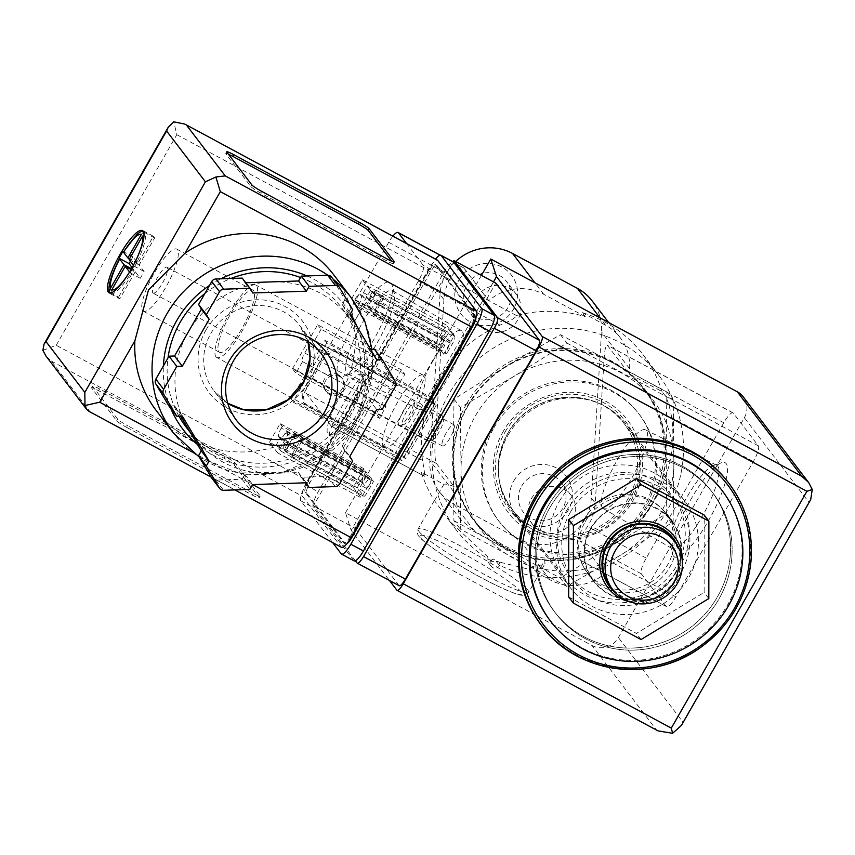 <?xml version="1.0" encoding="UTF-8"?>
<svg xmlns="http://www.w3.org/2000/svg" width="855" height="855" viewBox="0 0 855 855"><rect width="100%" height="100%" fill="white"/><g stroke="black" fill="none" stroke-linecap="round" stroke-linejoin="round"><path stroke-width="0.64" stroke-dasharray="4.28 3.21" d="M440.218 255.164L463.805 267.968C461.23 266.471 457.169 269.218 451.6 276.186A49.002 47.292 142.6 0 0 443.937 299.571L435.067 444.333C434.618 454.262 435.067 460.642 436.424 463.474L454.005 486.495L453.342 491.251L460.663 519.541L474.995 531.628L453.941 504.055L518.857 539.013A49.002 47.292 142.6 0 0 591.361 497.995L601.525 331.943A49.002 47.292 142.6 0 0 592.184 300.949M455.662 261.502A49.002 47.292 142.6 0 0 440.036 294.462L429.873 460.514A49.002 47.292 142.6 0 0 439.214 491.507A49.002 47.292 142.6 0 0 453.941 504.055M666.28 606.494L641.336 573.823A14.695 3.527 118.3 0 1 646.262 558.08L723.758 422.765A14.695 3.527 118.3 0 1 733.066 412.88A14.695 3.527 118.3 0 1 733.366 413.136L758.31 445.808A14.695 3.527 118.3 0 1 753.383 461.55L675.878 596.865A14.695 3.527 118.3 0 1 666.569 606.751A14.695 3.527 118.3 0 1 666.28 606.494L604.998 573.491A49.002 47.292 142.6 0 1 550.032 579.85L537.464 573.085L544.688 560.463A127.406 122.949 142.6 0 0 573.096 556.306L604.998 573.491L580.064 540.82C579.786 538.586 582.298 533.798 587.588 526.477A49.002 47.292 142.6 0 0 595.251 503.093L591.361 497.995M434.479 500.656L443.852 484.293L421.323 472.163A127.406 122.949 -37.4 0 0 434.479 500.656L449.602 521.208L487.778 556.776L490.61 560.485A127.406 122.949 -37.4 0 1 456.452 530.186A127.406 122.949 -37.4 0 1 483.107 355.156A127.406 122.949 -37.4 0 1 658.981 375.569A127.406 122.949 -37.4 0 1 653.038 530.891A127.406 122.949 -37.4 0 1 498.989 564.995L496.146 561.286L488.045 562.109L487.778 556.776M544.688 560.463L544.977 563.734L528.166 569.056L496.146 561.286M753.383 461.55L671.688 417.561A127.406 122.949 -37.4 0 1 594.193 552.875C584.286 556.755 577.253 557.898 573.096 556.306L666.569 606.751M671.688 417.561C669.871 407.375 667.68 400.065 665.115 395.619L662.005 391.537L629.259 373.902L607.178 345.078C605.789 345.11 604.774 349.524 604.122 358.33L595.251 503.093M406.606 243.536L423.278 265.371A14.695 3.527 118.3 0 1 418.352 281.124L340.856 416.438A14.695 3.527 118.3 0 1 331.548 426.314L424.443 476.246C424.988 475.872 424.358 470.603 422.541 460.428A127.406 122.949 -37.4 0 1 500.036 325.114C509.933 321.213 515.405 318.028 516.463 315.559A127.406 122.949 142.6 0 1 585.28 316.66L582.17 312.577A127.406 122.949 -37.4 0 1 642.917 354.536A127.406 122.949 -37.4 0 1 662.005 391.537M331.548 426.314A14.695 3.527 118.3 0 1 331.248 426.057L424.443 476.246L421.323 472.163M568.682 596.95L636.377 633.416L704.135 592.44L704.189 515.009M583.954 519.541A49.002 47.292 -37.4 0 1 664.784 512.359A49.002 47.292 -37.4 0 1 654.535 579.679A49.002 47.292 -37.4 0 1 586.893 571.835A49.002 47.292 -37.4 0 1 583.954 519.541M674.734 573.844A49.002 47.292 142.6 0 0 671.795 521.55A49.002 47.292 142.6 0 0 590.976 528.732A49.002 47.292 142.6 0 0 593.904 581.015A49.002 47.292 142.6 0 0 674.734 573.844M566.662 586.38L460.279 529.095L461.027 469.181L460.364 407.408L514.315 376.157L566.833 343.026L673.216 400.322L673.89 462.095L673.131 521.999L620.612 555.119L566.662 586.38L560.292 578.044L612.811 544.913L666.761 513.652L673.131 521.999M620.612 555.119A107.805 104.032 -37.4 0 1 514.176 558.668A107.805 104.032 -37.4 0 1 461.027 469.181A107.805 104.032 -37.4 0 1 514.315 376.157A107.805 104.032 -37.4 0 1 620.741 372.609A107.805 104.032 -37.4 0 1 673.89 462.095A107.805 104.032 -37.4 0 1 620.612 555.119M570.37 512.22A64.905 62.629 -37.4 0 1 677.417 502.708A64.905 62.629 -37.4 0 1 663.843 591.874A64.905 62.629 -37.4 0 1 574.25 581.486A64.905 62.629 -37.4 0 1 570.37 512.22M565.689 506.096A64.905 62.629 -37.4 0 1 672.746 496.584A64.905 62.629 -37.4 0 1 659.162 585.75A64.905 62.629 -37.4 0 1 569.58 575.362A64.905 62.629 -37.4 0 1 565.689 506.096M559.298 501.458A70.559 68.09 -37.4 0 1 675.685 491.112A70.559 68.09 -37.4 0 1 660.926 588.048A70.559 68.09 -37.4 0 1 563.52 576.751A70.559 68.09 -37.4 0 1 559.298 501.458M507.549 433.667A70.559 68.09 -37.4 0 1 623.936 423.332A70.559 68.09 -37.4 0 1 609.166 520.268A70.559 68.09 -37.4 0 1 511.771 508.971A70.559 68.09 -37.4 0 1 507.549 433.667M505.059 432.032A73.006 70.463 -37.4 0 1 629.911 427.874A73.006 70.463 -37.4 0 1 567.41 537.004A73.006 70.463 -37.4 0 1 505.059 432.032M666.761 513.652L666.098 451.889L666.847 391.975L560.463 334.679L506.513 365.94L453.994 399.071L453.236 458.975L453.909 520.748L460.279 529.095M453.909 520.748L560.292 578.044M453.994 399.071L460.364 407.408M560.463 334.679L566.833 343.026M666.847 391.975L673.216 400.322M602.358 507.774A44.674 10.73 -61.7 0 0 603.181 508.511A44.674 10.73 -61.7 0 0 633.886 474.311A44.674 10.73 -61.7 0 0 645.546 429.851A44.674 10.73 -61.7 0 0 616.07 462.16A44.674 10.73 -61.7 0 0 602.358 507.774M433.068 360.671A44.674 10.73 118.3 0 1 461.433 330.693A44.674 10.73 118.3 0 1 449.623 375.067A44.674 10.73 118.3 0 1 419.068 409.353A44.674 10.73 118.3 0 1 433.068 360.671M671.164 547.713A47.228 11.35 -61.7 0 0 672.03 548.493A47.228 11.35 -61.7 0 0 704.499 512.327A47.228 11.35 -61.7 0 0 716.821 465.323A47.228 11.35 -61.7 0 0 713.733 465.323A47.228 11.35 -61.7 0 0 684.513 501.575A47.228 11.35 -61.7 0 0 670.331 545.907A47.228 11.35 -61.7 0 0 671.164 547.713M362.606 322.41A47.228 11.35 118.3 0 1 392.584 290.711A47.228 11.35 118.3 0 1 394.283 293.286A47.228 11.35 118.3 0 1 380.101 337.629A47.228 11.35 118.3 0 1 350.892 373.87A47.228 11.35 118.3 0 1 347.793 373.87A47.228 11.35 118.3 0 1 362.606 322.41M673.398 555.942A53.459 12.846 -61.7 0 0 712.899 512.551A53.459 12.846 -61.7 0 0 721.577 462.705A53.459 12.846 -61.7 0 0 688.521 503.723A53.459 12.846 -61.7 0 0 672.468 553.912A53.459 12.846 -61.7 0 0 673.398 555.942M356.289 318.252A53.459 12.846 118.3 0 1 392.156 285.292A53.459 12.846 118.3 0 1 376.104 335.47A53.459 12.846 118.3 0 1 343.037 376.489A53.459 12.846 118.3 0 1 356.289 318.252M331.248 426.057L306.314 393.396A14.695 3.527 118.3 0 1 311.241 377.643L388.736 242.328A14.695 3.527 118.3 0 1 392.883 236.151M582.17 312.577L605.511 325.146A49.002 47.292 142.6 0 1 620.238 337.693A49.002 47.292 142.6 0 1 629.579 368.697L629.259 373.902M585.28 316.66L543.716 294.27A49.002 47.292 142.6 0 0 488.75 300.629L463.805 267.968L440.079 255.185M459.007 279.938A31.849 30.737 -37.4 0 1 513.47 278.121A31.849 30.737 -37.4 0 1 486.206 325.734A31.849 30.737 -37.4 0 1 459.007 279.938M513.759 480.938A31.849 30.737 -37.4 0 1 568.222 479.131A31.849 30.737 -37.4 0 1 540.959 526.733A31.849 30.737 -37.4 0 1 513.759 480.938M537.464 573.085A63.698 6.68 29.8 0 0 474.995 531.628M454.005 486.495A63.698 6.68 29.8 0 0 443.852 484.293M516.463 315.559L423.278 265.371M490.61 560.485L493.388 559.063L500.015 562.633L498.989 564.995M493.388 559.063A4.895 4.724 142.6 0 0 491.326 566.405A4.895 4.724 142.6 0 0 500.015 562.633M466.467 404.094A107.313 103.562 -37.4 0 1 643.473 388.373A107.313 103.562 -37.4 0 1 621.029 535.796A107.313 103.562 -37.4 0 1 472.89 518.611A107.313 103.562 -37.4 0 1 466.467 404.094M467.952 406.04A107.313 103.562 -37.4 0 1 644.959 390.308A107.313 103.562 -37.4 0 1 622.515 537.742A107.313 103.562 -37.4 0 1 474.375 520.556A107.313 103.562 -37.4 0 1 467.952 406.04M506.384 548.461A107.805 104.032 -37.4 0 1 453.236 458.975A107.805 104.032 -37.4 0 1 506.513 365.94A107.805 104.032 -37.4 0 1 612.95 362.402A107.805 104.032 -37.4 0 1 666.098 451.889A107.805 104.032 -37.4 0 1 612.811 544.913A107.805 104.032 -37.4 0 1 506.384 548.461M721.342 489.541A107.805 104.032 -37.4 0 1 698.792 637.648A107.805 104.032 -37.4 0 1 549.979 620.377M727.883 481.964A117.605 113.491 -37.4 0 1 703.28 643.526A117.605 113.491 -37.4 0 1 540.937 624.695M549.818 507.763A98.977 95.525 -37.4 0 1 713.081 493.26A98.977 95.525 -37.4 0 1 692.379 629.248A98.977 95.525 -37.4 0 1 555.739 613.388A98.977 95.525 -37.4 0 1 549.818 507.763A98.977 95.525 -37.4 0 1 713.081 493.26A98.977 95.525 -37.4 0 1 692.379 629.248A98.977 95.525 -37.4 0 1 555.739 613.388A98.977 95.525 -37.4 0 1 549.818 507.763M548.258 505.722A98.977 95.525 -37.4 0 1 711.52 491.219A98.977 95.525 -37.4 0 1 690.819 627.207A98.977 95.525 -37.4 0 1 554.179 611.346A98.977 95.525 -37.4 0 1 548.258 505.722A98.977 95.525 -37.4 0 1 711.52 491.219A98.977 95.525 -37.4 0 1 690.819 627.207A98.977 95.525 -37.4 0 1 554.179 611.346A98.977 95.525 -37.4 0 1 548.258 505.722M641.058 639.54L636.377 633.416M708.816 598.564L704.135 592.44M631.247 602.262A41.948 40.474 142.6 0 0 676.957 581.411A41.948 40.474 142.6 0 0 682.45 563.167M672.586 538.725A39.202 37.834 -37.4 0 1 664.378 592.579A39.202 37.834 -37.4 0 1 610.267 586.306M677.962 546.484A39.982 38.582 -37.4 0 1 664.837 593.188A39.982 38.582 -37.4 0 1 616.327 593.541M531.297 498.807A24.09 23.256 -37.4 0 1 571.044 495.269A24.09 23.256 -37.4 0 1 565.999 528.379A24.09 23.256 -37.4 0 1 532.74 524.51A24.09 23.256 -37.4 0 1 531.297 498.807M521.625 486.132A24.09 23.256 -37.4 0 1 561.361 482.594A24.09 23.256 -37.4 0 1 556.316 515.704A24.09 23.256 -37.4 0 1 523.057 511.835A24.09 23.256 -37.4 0 1 521.625 486.132M476.545 297.797A24.09 23.256 -37.4 0 1 516.292 294.27A24.09 23.256 -37.4 0 1 511.247 327.369A24.09 23.256 -37.4 0 1 477.988 323.511A24.09 23.256 -37.4 0 1 476.545 297.797M466.873 285.121A24.09 23.256 -37.4 0 1 506.609 281.594A24.09 23.256 -37.4 0 1 501.575 314.693A24.09 23.256 -37.4 0 1 468.316 310.835A24.09 23.256 -37.4 0 1 466.873 285.121M284.961 444.472L281.081 451.237L276.283 444.942L280.151 438.177L284.961 444.472L367.041 488.686L372.417 480.189L373.464 481.557L366.923 492.972A4.895 1.176 118.3 0 1 363.824 496.263A4.895 1.176 118.3 0 1 363.728 496.178L357.796 488.419A4.895 1.176 118.3 0 1 359.442 483.171L365.983 471.757L367.041 473.146L362.231 482.38L367.041 488.686M372.139 292.25L368.27 299.015L363.461 292.709L367.34 285.944L372.139 292.25L381.8 297.444L373.133 313.475L374.18 314.843L446.599 353.852L445.562 352.484L450.35 343.218L445.541 336.923L440.175 345.431L439.117 344.052L445.658 332.627A4.895 1.176 118.3 0 1 448.757 329.335A4.895 1.176 118.3 0 1 448.854 329.421L454.785 337.18A4.895 1.176 118.3 0 1 453.139 342.428L446.599 353.852M399.029 425.491A14.695 3.527 -61.7 0 0 400.311 425.758A14.695 3.527 -61.7 0 0 409.395 414.472A14.695 3.527 -61.7 0 0 413.809 400.674A14.695 3.527 -61.7 0 0 404.479 408.85A14.695 3.527 -61.7 0 0 399.029 425.491M355.402 560.762L313.454 505.829L453.171 261.865M436.2 405.356L335.278 350.999L326.076 354.611L303.065 394.796L304.765 404.276L405.687 458.633L436.2 405.356L434.949 403.72L334.027 349.364L324.836 352.987L301.826 393.161L303.514 402.641L404.436 456.998L434.949 403.72M405.687 458.633L404.436 456.998M657.987 730.875L656.522 730.02L591.981 645.493L345.484 512.744L351.202 530.367L389.474 580.492M810.679 499.715L808.883 502.238L744.352 417.71L618.422 637.606A19.601 18.917 142.6 0 1 591.981 645.493M681.446 725.382L682.953 722.122L618.422 637.606M492.94 426.164A88.204 85.115 -37.4 0 1 638.418 413.232A88.204 85.115 -37.4 0 1 619.971 534.418A88.204 85.115 -37.4 0 1 498.209 520.289A88.204 85.115 -37.4 0 1 492.94 426.164M481.429 275.385L345.484 512.744M744.352 417.71A19.601 18.917 142.6 0 0 743.177 396.795M493.506 281.883L351.202 530.367M399.178 585.718A9.8 2.351 118.3 0 1 398.986 585.547L355.338 528.379L495.804 283.123M313.454 505.829L355.338 528.379M304.765 404.276L303.514 402.641M303.065 394.796L301.826 393.161M335.278 350.999L334.027 349.364M326.076 354.611L324.836 352.987M339.724 376.521A10.388 10.025 142.6 0 0 326.332 391.793A10.388 10.025 142.6 0 0 340.675 393.45A10.388 10.025 142.6 0 0 339.724 376.521M338.473 374.885A10.388 10.025 142.6 0 0 325.092 390.158A10.388 10.025 142.6 0 0 339.424 391.825A10.388 10.025 142.6 0 0 338.473 374.885M293.105 455.875L285.506 451.654L293.105 455.875M287.024 444.162A4.895 1.176 118.3 0 0 285.378 449.42L285.933 450.147L294.622 434.137L293.554 432.748L287.024 444.162L359.442 483.171M281.081 451.237L363.728 496.178M276.283 444.942L285.933 450.147M293.554 432.748L365.983 471.757M294.622 434.137L367.041 473.146M280.151 438.177L362.231 482.38M289.439 445.049L297.038 449.27L289.439 445.049M291.299 457.169A4.895 1.176 118.3 0 0 291.395 457.254A4.895 1.176 118.3 0 0 294.505 453.962L301.035 442.548L299.998 441.18L290.743 456.442M299.998 441.18L372.417 480.189M301.035 442.548L373.464 481.557M373.133 313.475L445.562 352.484M368.27 299.015L450.35 343.218M380.283 303.643L372.695 299.421L380.283 303.643M363.461 292.709L445.541 336.923M376.435 290.422A4.895 1.176 118.3 0 0 376.339 290.337A4.895 1.176 118.3 0 0 373.229 293.628L366.699 305.043L367.757 306.432L376.991 291.149L376.435 290.422L448.854 329.421M367.757 306.432L440.175 345.431M366.699 305.043L439.117 344.052M376.627 292.816L384.216 297.038L376.627 292.816M374.18 314.843L380.721 303.429A4.895 1.176 118.3 0 0 382.356 298.181L381.8 297.444M367.34 285.944L376.991 291.149M442.217 445.754A12.045 2.896 -61.7 0 0 442.452 445.968A12.045 2.896 -61.7 0 0 450.713 436.723A12.045 2.896 -61.7 0 0 453.887 424.743A12.045 2.896 -61.7 0 0 445.936 433.41A12.045 2.896 -61.7 0 0 442.217 445.754M402.598 424.422A12.045 2.896 -61.7 0 0 402.844 424.625A12.045 2.896 -61.7 0 0 403.656 424.636A12.045 2.896 -61.7 0 0 411.105 415.391A12.045 2.896 -61.7 0 0 414.728 404.084A12.045 2.896 -61.7 0 0 414.269 403.41A12.045 2.896 -61.7 0 0 406.317 412.078A12.045 2.896 -61.7 0 0 402.598 424.422M590.548 528.508A49.494 47.762 -37.4 0 1 672.19 521.251A49.494 47.762 -37.4 0 1 661.834 589.245A49.494 47.762 -37.4 0 1 593.52 581.314A49.494 47.762 -37.4 0 1 590.548 528.508M585.258 521.561A49.494 47.762 -37.4 0 1 666.889 514.315A49.494 47.762 -37.4 0 1 656.533 582.308A49.494 47.762 -37.4 0 1 588.219 574.378A49.494 47.762 -37.4 0 1 585.258 521.561M566.202 511.301A71.788 69.276 -37.4 0 1 684.609 500.784A71.788 69.276 -37.4 0 1 669.593 599.408A71.788 69.276 -37.4 0 1 570.499 587.909A71.788 69.276 -37.4 0 1 566.202 511.301M508.052 435.152A71.788 69.276 -37.4 0 1 626.469 424.625A71.788 69.276 -37.4 0 1 611.443 523.249A71.788 69.276 -37.4 0 1 512.348 511.75A71.788 69.276 -37.4 0 1 508.052 435.152M494.03 427.596A88.204 85.115 -37.4 0 1 639.508 414.664A88.204 85.115 -37.4 0 1 621.061 535.839A88.204 85.115 -37.4 0 1 499.309 521.71A88.204 85.115 -37.4 0 1 494.03 427.596M143.116 231.203A35.279 8.475 118.3 0 1 143.95 231.438L143.245 231.064A35.279 8.475 118.3 0 1 143.277 231.074A35.279 8.475 118.3 0 1 143.982 231.694A35.279 8.475 118.3 0 1 144.495 232.699L145.2 233.073A35.279 8.475 118.3 0 1 134.759 266.439L134.053 266.065A35.279 8.475 118.3 0 1 132.151 269.485A35.279 8.475 118.3 0 1 130.184 272.831L130.879 273.205A35.279 8.475 118.3 0 1 110.541 293.586L109.835 293.212A35.279 8.475 118.3 0 1 109.814 293.201A35.279 8.475 118.3 0 1 109.419 292.923M123.494 251.765L123.601 251.83A35.279 8.475 118.3 0 1 136.789 234.655M109.237 285.827A35.279 8.475 118.3 0 1 119.732 258.595M133.423 265.232L134.759 266.439M111.791 289.813L110.541 293.586M130.879 273.205L129.554 272.008M141.299 234.473L143.95 231.438M145.2 233.073L142.55 236.108M142.614 310.632A35.279 8.475 -61.7 0 0 143.319 311.241A35.279 8.475 -61.7 0 0 167.505 284.202A35.279 8.475 -61.7 0 0 176.771 249.126A35.279 8.475 -61.7 0 0 153.505 274.487A35.279 8.475 -61.7 0 0 142.614 310.632M218.827 351.683A35.279 8.475 -61.7 0 0 219.532 352.292A35.279 8.475 -61.7 0 0 243.728 325.253A35.279 8.475 -61.7 0 0 252.995 290.166A35.279 8.475 -61.7 0 0 229.717 315.538A35.279 8.475 -61.7 0 0 218.827 351.683M156.23 410.518A111.716 107.816 142.6 0 0 310.451 428.408A111.716 107.816 142.6 0 0 333.824 274.925M329.624 435.248C326.236 430.696 360.896 371.978 362.905 375.484C367.607 380.988 365.523 394.251 356.653 415.263C345.751 430.781 336.998 437.642 330.383 435.868L329.624 435.248M341.679 547.435A14.695 3.527 118.3 0 1 341.38 547.179L302.563 496.338A14.695 3.527 118.3 0 1 307.49 480.596L428.099 270.009A14.695 3.527 118.3 0 1 437.407 260.123M126.615 427.361L252.246 495.024A9.8 1.026 29.8 0 0 259.193 497.856A9.8 1.026 29.8 0 0 259.065 497.492L234.12 464.831A9.8 1.026 29.8 0 0 224.192 458.28L98.549 390.617A9.8 1.026 29.8 0 0 91.603 387.785A9.8 1.026 29.8 0 0 91.731 388.149L116.675 420.81A9.8 1.026 29.8 0 0 126.615 427.361L127.577 425.672L253.219 493.335A9.8 1.026 29.8 0 0 260.155 496.167A9.8 1.026 29.8 0 0 260.027 495.804L235.093 463.132A9.8 1.026 29.8 0 0 225.154 456.581L99.522 388.918A9.8 1.026 29.8 0 0 92.575 386.097A9.8 1.026 29.8 0 0 92.703 386.449L117.648 419.121A9.8 1.026 29.8 0 0 127.577 425.672M211.912 478.276A4.895 4.724 142.6 0 0 215.802 480.093L242.05 479.217L244.829 474.365L271.644 473.467A98.004 94.574 -37.4 0 1 193.818 437.14A98.004 94.574 -37.4 0 1 187.886 428.366A98.004 94.574 -37.4 0 1 187.961 332.563A98.004 94.574 -37.4 0 1 271.783 281.872A98.004 94.574 -37.4 0 1 349.61 318.199A98.004 94.574 -37.4 0 1 355.541 326.984L342.15 304.444L344.928 299.581L331.815 277.512A4.895 4.724 142.6 0 0 331.526 277.073M168.948 405.997L174.495 405.815L180.597 416.086M245.738 282.749L244.968 282.77L242.2 278.099M370.632 349.471L368.933 349.524L355.541 326.984A98.004 94.574 -37.4 0 1 355.466 422.776L368.89 399.338L374.447 399.157L387.593 376.211A4.895 4.724 142.6 0 0 387.593 371.423L374.479 349.342M342.053 446.214L355.466 422.776A98.004 94.574 -37.4 0 1 271.644 473.467L298.459 472.58L301.238 477.25L327.486 476.374A4.895 4.724 142.6 0 0 331.676 473.841L344.822 450.884L342.053 446.214L349.845 456.431M354.109 560.88A14.695 3.527 118.3 0 1 353.81 560.624L313.283 507.539A14.695 3.527 118.3 0 1 318.21 491.785L444.14 271.901A14.695 3.527 118.3 0 1 453.449 262.015M332.627 542.562L300.725 500.774A14.695 3.527 118.3 0 1 305.652 485.02L431.583 265.136A14.695 3.527 118.3 0 1 435.569 259.14M346.767 543.823A9.8 2.351 118.3 0 1 345.677 544.026A9.8 2.351 118.3 0 1 345.473 543.855L306.667 493.014A9.8 2.351 118.3 0 1 309.948 482.519L430.557 271.933A9.8 2.351 118.3 0 1 436.755 265.339A9.8 2.351 118.3 0 1 436.958 265.51L475.765 316.35A9.8 2.351 118.3 0 1 476.011 317.194M401.786 460.642L399.916 458.195L433.827 398.996L435.697 401.444L401.786 460.642L292.912 402.01L291.031 399.552L399.916 458.195M379.652 418.33L376.221 413.841L401.412 369.862L404.832 374.351L397.981 385.359A7.845 1.881 118.3 0 0 397.832 385.22A7.845 1.881 118.3 0 0 392.862 390.489L388.501 398.099A7.845 1.881 118.3 0 0 385.872 406.499L379.652 418.33L295.894 373.218L292.463 368.729L376.221 413.841M371.989 479.334L361.334 497.941L353.233 487.329L363.888 468.722L365.983 471.479L365.021 473.168A7.845 1.881 118.3 0 0 362.392 481.568L363.792 483.406A7.845 1.881 118.3 0 0 363.952 483.545A7.845 1.881 118.3 0 0 368.911 478.276L369.884 476.588L371.989 479.334L288.231 434.233L277.576 452.84L361.334 497.941M443.67 354.173L441.565 351.416L442.537 349.727A7.845 1.881 118.3 0 0 445.166 341.327L443.766 339.488A7.845 1.881 118.3 0 0 443.606 339.35A7.845 1.881 118.3 0 0 438.636 344.618L437.675 346.307L435.569 343.55L446.225 324.953L454.326 335.566L443.67 354.173L359.912 309.061L357.818 306.304L441.565 351.416M383.435 446.973A41.158 9.886 -61.7 0 0 384.258 447.689A41.158 9.886 -61.7 0 0 412.484 416.139A41.158 9.886 -61.7 0 0 423.3 375.206A41.158 9.886 -61.7 0 0 396.143 404.81A41.158 9.886 -61.7 0 0 383.435 446.973M350.208 536.534A9.8 2.351 118.3 0 1 343.999 543.117A9.8 2.351 118.3 0 1 343.806 542.946L304.989 492.106A9.8 2.351 118.3 0 1 308.27 481.611L428.879 271.024A9.8 2.351 118.3 0 1 435.077 264.441A9.8 2.351 118.3 0 1 435.281 264.612L474.098 315.442A9.8 2.351 118.3 0 1 470.806 325.947L350.208 536.534L351.245 537.09M89.048 411.383L90.106 411.854L51.3 361.013L45.946 356.022M42.889 350.347L56.227 345.27L307.49 480.596M56.227 345.27L176.825 134.684L173.768 121.827M204.869 293.522A98.004 94.574 -37.4 0 1 230.946 278.474M300.575 277.533A98.004 94.574 -37.4 0 1 341.786 307.95A98.004 94.574 -37.4 0 1 321.277 442.591A98.004 94.574 -37.4 0 1 185.995 426.891M178.93 416.139A98.004 94.574 -37.4 0 1 168.007 357.892M215.92 356.749A41.158 9.886 -61.7 0 0 216.753 357.476A41.158 9.886 -61.7 0 0 244.968 325.915A41.158 9.886 -61.7 0 0 255.784 284.993A41.158 9.886 -61.7 0 0 228.627 314.587A41.158 9.886 -61.7 0 0 215.92 356.749M357.818 306.304L358.779 304.615L442.537 349.727M437.675 346.307L353.917 301.206L354.889 299.507A7.845 1.881 118.3 0 1 359.848 294.238A7.845 1.881 118.3 0 1 360.008 294.377L361.409 296.215A7.845 1.881 118.3 0 1 358.779 304.615M353.917 301.206L351.811 298.448L435.569 343.55M351.811 298.448L362.467 279.841L446.225 324.953M362.467 279.841L370.568 290.454L454.326 335.566M370.568 290.454L359.912 309.061M277.576 452.84L269.475 442.217L353.233 487.329M269.475 442.217L280.13 423.61L363.888 468.722M280.13 423.61L282.236 426.367L365.983 471.479M282.236 426.367L281.263 428.066L365.021 473.168M369.884 476.588L286.126 431.476L285.164 433.164A7.845 1.881 118.3 0 1 280.194 438.433A7.845 1.881 118.3 0 1 280.034 438.294L278.634 436.467A7.845 1.881 118.3 0 1 281.263 428.066M286.126 431.476L288.231 434.233M292.463 368.729L317.654 324.75L401.412 369.862M317.654 324.75L321.085 329.239L404.832 374.351M321.085 329.239L314.544 340.664L398.302 385.765M314.544 340.664L397.981 385.359M386.193 406.916L302.125 361.398A7.845 1.881 118.3 0 1 304.743 352.997L309.104 345.388A7.845 1.881 118.3 0 1 314.074 340.119A7.845 1.881 118.3 0 1 314.234 340.247M302.435 361.804L295.894 373.218M291.031 399.552L324.943 340.354L433.827 398.996M324.943 340.354L326.813 342.802L435.697 401.444M326.813 342.802L292.912 402.01M174.495 405.815L182.297 416.022M244.968 282.77L252.759 292.976M344.928 299.581L352.72 309.788M342.15 304.444L349.941 314.651M368.933 349.524L376.724 359.741M374.447 399.157L382.238 409.363M368.89 399.338L376.692 409.556M344.822 450.884L352.613 461.102M301.238 477.25L305.481 482.808M298.459 472.58L306.25 482.786M244.829 474.365L252.631 484.571M242.05 479.217L249.842 489.423M205.873 330.19A58.803 56.74 -37.4 0 1 306.421 326.845A58.803 56.74 -37.4 0 1 256.083 414.739A58.803 56.74 -37.4 0 1 205.873 330.19M228.435 154.231A9.8 1.026 29.8 0 0 225.773 153.515A9.8 1.026 29.8 0 0 225.902 153.879L250.846 186.54A9.8 1.026 29.8 0 0 260.775 193.091L386.407 260.754A9.8 1.026 29.8 0 0 393.353 263.586A9.8 1.026 29.8 0 0 393.225 263.222L391.665 261.181M361.857 375.142A34.296 8.24 118.3 0 1 351.266 410.282A34.296 8.24 118.3 0 1 328.641 434.949A34.296 8.24 118.3 0 1 327.957 434.351A34.296 8.24 118.3 0 1 338.537 399.21A34.296 8.24 118.3 0 1 361.173 374.543A34.296 8.24 118.3 0 1 361.857 375.142M152.778 292.87A14.695 3.527 -61.7 0 0 153.077 293.126A14.695 3.527 -61.7 0 0 163.155 281.861A14.695 3.527 -61.7 0 0 167.014 267.241A14.695 3.527 -61.7 0 0 157.32 277.811A14.695 3.527 -61.7 0 0 152.778 292.87M431.497 439.588A11.692 2.811 -61.7 0 0 432.523 439.801A11.692 2.811 -61.7 0 0 439.759 430.824A11.692 2.811 -61.7 0 0 443.264 419.837A11.692 2.811 -61.7 0 0 435.836 426.346A11.692 2.811 -61.7 0 0 431.497 439.588M427.447 440.795A14.695 3.527 -61.7 0 0 427.746 441.052A14.695 3.527 -61.7 0 0 428.729 441.062A14.695 3.527 -61.7 0 0 437.824 429.787A14.695 3.527 -61.7 0 0 442.238 415.979A14.695 3.527 -61.7 0 0 441.682 415.167A14.695 3.527 -61.7 0 0 431.989 425.737A14.695 3.527 -61.7 0 0 427.447 440.795M134.053 266.065L130.184 272.831M108.98 292.752L109.814 293.201L108.596 291.576M119.027 258.221L122.906 251.456M142.432 230.626L144.495 232.699M130.388 261.245L132.92 256.821L137.911 263.351L153.408 236.29L154.659 237.925L139.151 264.986L144.142 271.516L140.273 278.281L135.282 271.751L131.061 269.485M135.282 271.751L119.786 298.812L109.729 293.404M119.786 298.812L118.535 297.187L110.637 292.934M118.535 297.187L134.032 270.116L131.488 268.748M134.032 270.116L132.119 267.615M132.92 256.821L122.874 251.402M137.911 263.351L129.522 258.841M153.408 236.29L143.362 230.882M154.659 237.925L144.602 232.507M139.151 264.986L129.105 259.578M144.142 271.516L134.096 266.108M140.273 278.281L130.217 272.873M453.342 491.251L429.873 460.514M723.758 422.765L604.122 358.33M646.262 558.08L587.588 526.477M641.336 573.823L580.064 540.82M435.067 444.333L311.241 377.643M451.6 276.186L388.736 242.328M733.366 413.136L607.435 345.324M629.579 368.697L601.525 331.943M550.032 579.85L518.857 539.013M436.424 463.474L306.314 393.396M443.937 299.571L440.036 294.462M543.716 294.27L534.974 282.813M605.511 325.146L599.879 317.771M758.31 445.808L665.115 395.619M675.878 596.865L594.193 552.875M422.541 460.428L340.856 416.438M500.036 325.114L418.352 281.124M418.897 531.361A63.698 6.68 29.8 0 0 476.769 570.285A63.698 6.68 29.8 0 0 528.614 592.333A63.698 6.68 29.8 0 0 476.652 554.884A63.698 6.68 29.8 0 0 418.063 529.021A63.698 6.68 29.8 0 0 418.897 531.361M420.66 537.838A58.803 6.167 29.8 0 0 504.14 589.052A58.803 6.167 29.8 0 0 487.938 567.827A58.803 6.167 29.8 0 0 420.66 537.838M656.522 730.02L396.87 590.185M808.883 502.238L682.953 722.122M357.101 562.996L398.986 585.547M285.378 449.42L357.796 488.419M294.505 453.962L366.923 492.972M373.229 293.628L445.658 332.627M382.356 298.181L454.785 337.18M380.721 303.429L453.139 342.428M133.433 265.242A31.357 7.535 -61.7 0 0 135.336 261.523M327.775 275.257A111.716 107.816 -37.4 0 1 333.247 279.329M351.127 297.583A111.716 107.816 -37.4 0 1 327.754 451.077A111.716 107.816 -37.4 0 1 173.533 433.175M51.3 361.013L302.563 496.338M90.106 411.854L341.38 547.179M176.825 134.684L428.099 270.009M341.252 553.848L353.81 560.624M300.725 500.774L313.283 507.539M305.652 485.02L318.21 491.785M431.583 265.136L444.14 271.901M343.806 542.946L345.473 543.855M304.989 492.106L306.667 493.014M308.27 481.611L309.948 482.519M428.879 271.024L430.557 271.933M435.281 264.612L436.958 265.51M474.098 315.442L475.765 316.35M470.806 325.947L471.853 326.503M192.022 451.942L252.62 484.582M209.486 285.463A101.916 98.357 -37.4 0 1 220.9 278.805M307.009 275.941A101.916 98.357 -37.4 0 1 350.475 313.721M357.059 326.631A101.916 98.357 -37.4 0 1 322.26 446.599A101.916 98.357 -37.4 0 1 197.505 444.547M170.818 408.455A101.916 98.357 -37.4 0 1 163.391 365.951M361.409 296.215L445.166 341.327M360.008 294.377L443.766 339.488M354.889 299.507L438.636 344.618M278.634 436.467L362.392 481.568M280.034 438.294L363.792 483.406M285.164 433.164L368.911 478.276M309.104 345.388L392.862 390.489M304.743 352.997L388.501 398.099M302.125 361.398L385.872 406.499M331.815 277.512L339.617 287.718M387.593 371.423L395.384 381.629M387.593 376.211L395.384 386.417M331.676 473.841L339.478 484.048M327.486 476.374L335.278 486.581M215.802 480.093L223.593 490.3M210.843 333.471A53.897 52.016 -37.4 0 1 299.752 325.573A53.897 52.016 -37.4 0 1 308.024 341.904L299.752 325.573L321.566 354.152A53.897 52.016 -37.4 0 0 232.667 362.05A53.897 52.016 -37.4 0 0 235.884 419.57L214.06 390.992A53.897 52.016 -37.4 0 1 210.843 333.471M227.644 403.282A53.897 52.016 -37.4 0 1 214.06 390.992L227.633 403.25M386.407 260.754L387.379 259.065M393.225 263.222L393.952 261.961M225.902 153.879L226.874 152.19M250.846 186.54L251.808 184.851M260.775 193.091L261.748 191.402M260.027 495.804L259.065 497.492M253.219 493.335L252.246 495.024M235.093 463.132L234.12 464.831M225.154 456.581L224.192 458.28M99.522 388.918L98.549 390.617M92.703 386.449L91.731 388.149M117.648 419.121L116.675 420.81M460.631 519.562L439.214 491.507M658.981 375.569L642.917 354.536M456.452 530.186L449.602 521.208M671.795 521.55L664.784 512.359M593.904 581.015L586.893 571.835M677.417 502.708L672.746 496.584M574.25 581.486L569.58 575.362M675.685 491.112L623.936 423.332C597.057 384.675 530.036 390.553 507.581 433.763C493.901 460.204 495.302 485.277 511.771 508.971L563.52 576.751M503.328 431.326C480.681 469.748 499.16 518.974 534.706 533.36C576.484 552.693 625.465 526.723 637.232 490.845C651.713 457.307 635.564 412.997 599.334 398.206C565.732 382.88 521.336 398.216 503.328 431.326M603.181 508.511L672.03 548.493M645.546 429.851L716.821 465.323M461.433 330.693L392.584 290.711M419.068 409.353L347.793 373.87M670.331 545.907L672.468 553.912M713.733 465.323L721.577 462.705M394.283 293.286L392.156 285.292M350.892 373.87L343.037 376.489M733.066 412.88L607.178 345.078M620.238 337.693L608.621 322.485M644.959 390.308L643.473 388.373M474.375 520.556L472.89 518.611M713.081 493.26L711.52 491.219L713.081 493.26M555.739 613.388L554.179 611.346L555.739 613.388M571.044 495.269L561.361 482.594M532.74 524.51L523.057 511.835M516.292 294.27L506.609 281.594M477.988 323.511L468.316 310.835M434.447 500.41L418.063 529.021C417.026 532.612 417.4 535.134 419.185 536.587C419.153 537.474 423.759 541.386 433.004 548.333C455.544 563.883 479.27 577.478 504.172 589.116C520.567 596.224 522.448 595.208 522.694 595.283L524.906 595.059L528.614 592.333L544.988 563.744M488.045 562.12L491.326 566.405M342.844 379.182L341.605 377.547M326.332 391.793L325.092 390.158M291.395 457.254L363.824 496.263M376.339 290.337L448.757 329.335M376.563 292.656L372.695 299.421M384.216 297.038L380.347 303.803M289.385 444.889L285.506 451.654M297.038 449.27L293.158 456.036M453.887 424.743L414.269 403.41M442.452 445.968L402.844 424.625M414.728 404.084L413.809 400.674M403.656 424.636L400.311 425.758M672.19 521.251L666.889 514.315M593.52 581.314L588.219 574.378M684.609 500.784L626.469 424.625M570.499 587.909L512.348 511.75M639.508 414.664L638.418 413.232M499.309 521.71L498.209 520.289M252.995 290.166L176.771 249.126M219.532 352.292L143.319 311.241M343.999 543.117L345.677 544.026M435.077 264.441L436.755 265.339M211.217 477.176L234.89 489.926M349.61 318.199L341.786 307.95M193.818 437.14L190.601 432.929M372.021 349.428L372.246 372.502L357.283 418.287L324.334 454.016L283.197 472.195L238.641 472.997L199.375 457.233M423.3 375.206L255.784 284.993M384.258 447.689L216.753 357.476M359.848 294.238L443.606 339.35M280.194 438.433L363.952 483.545M314.074 340.119L397.832 385.22M393.353 263.586L394.326 261.897M225.773 153.515L226.746 151.827M260.155 496.167L259.193 497.856M92.575 386.097L91.603 387.785M362.905 375.484L361.173 374.543M330.383 435.879L328.641 434.949M443.264 419.837L442.238 415.979M432.523 439.801L428.729 441.062M441.682 415.167L167.014 267.241M427.746 441.052L153.077 293.126"/><path stroke-width="1.28" d="M544.304 506.363A107.805 104.032 -37.4 0 1 722.122 490.567A107.805 104.032 -37.4 0 1 699.572 638.664A107.805 104.032 -37.4 0 1 550.748 621.403A107.805 104.032 -37.4 0 1 544.304 506.363M568.735 519.519L568.682 596.95L573.352 603.074L641.058 639.54L708.816 598.564L708.87 521.133L704.189 515.009L636.494 478.554L568.735 519.519L573.416 525.643L573.352 603.074M392.883 236.151A14.695 3.527 118.3 0 1 398.045 232.453A14.695 3.527 118.3 0 1 398.334 232.71L406.606 243.536M608.621 322.485L592.184 300.949A49.002 47.292 142.6 0 0 577.456 288.402L512.54 253.443A49.002 47.292 142.6 0 0 455.662 261.502M550.748 621.403L549.979 620.377A107.805 104.032 -37.4 0 1 543.524 505.337A107.805 104.032 -37.4 0 1 721.342 489.541L722.122 490.567M533.905 499.192A117.605 113.491 -37.4 0 1 727.883 481.964L728.813 483.182A117.605 113.491 -37.4 0 1 704.21 644.755A117.605 113.491 -37.4 0 1 541.878 625.913A117.605 113.491 -37.4 0 1 534.835 500.421A117.605 113.491 -37.4 0 1 728.813 483.182C746.052 506.352 753.426 532.537 750.936 561.746C746.736 597.389 729.892 626.01 700.427 647.62C649.084 684.93 574.774 672.18 541.878 625.913L540.937 624.695A117.605 113.491 -37.4 0 1 533.905 499.192M708.87 521.133L641.164 484.678L636.494 478.554M641.164 484.678L573.416 525.643M682.45 563.167A41.948 40.474 142.6 0 0 653.038 522.437A41.948 40.474 142.6 0 0 605.265 542.797A41.948 40.474 142.6 0 0 631.247 602.262M615.226 550.812A34.296 33.099 -37.4 0 1 673.879 548.857A34.296 33.099 -37.4 0 1 644.52 600.125A34.296 33.099 -37.4 0 1 615.226 550.812M610.256 547.531A39.202 37.834 -37.4 0 1 674.916 541.792A39.202 37.834 -37.4 0 1 666.718 595.646A39.202 37.834 -37.4 0 1 612.608 589.362A39.202 37.834 -37.4 0 1 610.256 547.531M612.608 589.362L610.267 586.306A39.202 37.834 -37.4 0 1 607.916 544.475A39.202 37.834 -37.4 0 1 672.586 538.725L674.916 541.792M616.327 593.541A39.982 38.582 -37.4 0 1 607.253 544.111A39.982 38.582 -37.4 0 1 644.114 523.431A39.982 38.582 -37.4 0 1 677.962 546.484M453.171 261.865L453.92 260.561L497.567 317.729A9.8 2.351 118.3 0 1 494.286 328.235L363.503 556.573A9.8 2.351 118.3 0 1 357.305 563.167A9.8 2.351 118.3 0 1 357.101 562.996L355.402 560.762M808.584 482.455L743.177 396.795A19.601 18.917 142.6 0 0 737.288 391.772L490.791 259.022L496.509 276.646L542.177 336.464A9.8 2.351 118.3 0 1 538.896 346.959L403.271 583.773A9.8 2.351 118.3 0 1 397.073 590.356A9.8 2.351 118.3 0 1 396.87 590.185L389.474 580.492M810.668 499.705L681.435 725.371L672.618 733.301L671.293 728.118L403.271 583.773M671.293 728.118L806.917 491.304L812.25 489.488L810.679 499.715M490.791 259.022L481.429 275.385M496.509 276.646L493.506 281.883M453.92 260.561L495.804 283.123L539.441 340.29A9.8 2.351 118.3 0 1 536.16 350.785L405.388 579.134A9.8 2.351 118.3 0 1 399.178 585.718L357.305 563.167M672.618 733.301L657.987 730.875L397.073 590.356M812.25 489.488L808.606 482.444L801.819 476.299L542.177 336.464M108.275 292.132A35.279 8.475 -61.7 0 0 108.98 292.752A35.279 8.475 -61.7 0 0 133.166 265.713A35.279 8.475 -61.7 0 0 142.432 230.626A35.279 8.475 -61.7 0 0 119.166 255.998A35.279 8.475 -61.7 0 0 108.275 292.132M109.419 292.923A35.279 8.475 118.3 0 1 109.109 292.581A35.279 8.475 118.3 0 1 108.596 291.576L109.29 291.961A35.279 8.475 118.3 0 1 109.237 285.827C109.568 282.962 111.407 274.348 119.518 258.691M123.409 251.894L136.789 234.655A35.279 8.475 118.3 0 1 143.116 231.203M123.494 251.765L122.906 251.456A35.279 8.475 118.3 0 0 120.929 254.79A35.279 8.475 118.3 0 0 119.027 258.221L119.732 258.595M110.541 288.178L123.986 264.708L119.657 259.044A31.357 7.535 -61.7 0 0 110.541 288.178L109.29 291.961M123.537 252.278L127.855 257.943L141.299 234.473A31.357 7.535 -61.7 0 0 123.537 252.278L123.601 251.83M135.336 261.523A31.357 7.535 -61.7 0 0 142.55 236.108L129.105 259.578L133.423 265.232M125.225 266.343L111.791 289.813A31.357 7.535 -61.7 0 0 129.554 272.008L125.225 266.343L131.061 269.485M333.247 279.329A111.716 107.816 -37.4 0 1 351.127 297.583L333.824 274.925A111.716 107.816 142.6 0 0 185.15 253.037L148.503 289.93L134.876 340.835A111.716 107.816 142.6 0 0 156.23 410.518L173.533 433.175A111.716 107.816 -37.4 0 1 166.853 313.956A111.716 107.816 -37.4 0 1 327.775 275.257M249.991 288.306L242.2 278.099L215.941 278.976A4.895 4.724 142.6 0 0 211.751 281.509L198.606 304.455L201.385 309.125L174.538 356.001L168.98 356.193L155.834 379.139A4.895 4.724 142.6 0 0 155.834 383.927L168.948 405.997L176.739 416.214L182.297 416.022L209.069 461.112L206.29 465.964L219.404 488.045A4.895 4.724 142.6 0 0 223.593 490.3L249.842 489.423L252.631 484.571L306.25 482.786L309.029 487.457L335.278 486.581A4.895 4.724 142.6 0 0 339.478 484.048L352.613 461.102L349.845 456.431L376.692 409.556L382.238 409.363L395.384 386.417A4.895 4.724 142.6 0 0 395.384 381.629L382.281 359.549L376.724 359.741L349.941 314.651L352.72 309.788L339.617 287.718A4.895 4.724 142.6 0 0 335.427 285.463L309.168 286.34L306.389 291.192L252.759 292.976L249.991 288.306L223.732 289.182A4.895 4.724 142.6 0 0 219.543 291.715L206.397 314.661L209.176 319.332L182.329 366.207L176.771 366.4L163.636 389.346A4.895 4.724 142.6 0 0 163.626 394.134L176.739 416.214M180.597 416.086L201.278 450.906L198.499 455.758L211.613 477.838A4.895 4.724 142.6 0 0 211.912 478.276L219.703 488.483M339.317 287.28L331.526 277.073A4.895 4.724 142.6 0 0 327.636 275.257L301.377 276.133L298.598 280.985L245.738 282.749M382.281 359.549L374.479 349.342L370.632 349.471M134.876 340.835L99.714 402.224L85.008 405.516L84.816 392.402L205.414 181.816L215.888 176.996L220.312 191.638L185.15 253.037M387.379 259.065A9.8 1.026 29.8 0 0 394.326 261.897A9.8 1.026 29.8 0 0 394.198 261.534L369.253 228.873A9.8 1.026 29.8 0 0 359.324 222.321L233.682 154.659A9.8 1.026 29.8 0 0 226.746 151.827A9.8 1.026 29.8 0 0 226.874 152.19L251.808 184.851A9.8 1.026 29.8 0 0 261.748 191.402L387.379 259.065M205.414 181.816L166.597 130.975L168.168 127.374L173.768 121.827L184.776 124.071L437.407 260.123A14.695 3.527 118.3 0 1 437.696 260.38L476.513 311.22A14.695 3.527 118.3 0 1 471.586 326.963L350.988 537.549A14.695 3.527 118.3 0 1 341.679 547.435L234.89 489.926M435.569 259.14A14.695 3.527 118.3 0 1 440.891 255.25L453.449 262.015A14.695 3.527 118.3 0 1 453.749 262.271L494.276 315.356A14.695 3.527 118.3 0 1 489.349 331.109L363.418 550.994A14.695 3.527 118.3 0 1 354.109 560.88L341.54 554.104A14.695 3.527 118.3 0 1 341.252 553.848L332.627 542.562M440.891 255.25A14.695 3.527 118.3 0 1 441.18 255.506L481.707 308.591A14.695 3.527 118.3 0 1 476.78 324.344L350.849 544.229A14.695 3.527 118.3 0 1 341.54 554.104M476.011 317.194A9.8 2.351 118.3 0 1 472.484 326.845L351.875 537.432A9.8 2.351 118.3 0 1 346.767 543.823M85.008 405.516L86.622 409.31L89.048 411.383L211.217 477.176M86.622 409.31L45.946 356.022L42.889 350.347L44.054 344.084L45.999 341.562L84.816 392.402M184.776 124.071L437.696 260.38M186.433 125.054L225.25 175.895L215.888 176.996M168.007 357.892A98.004 94.574 -37.4 0 1 180.138 322.314A98.004 94.574 -37.4 0 1 204.869 293.522M230.946 278.474A98.004 94.574 -37.4 0 1 300.575 277.533M190.601 432.929L185.995 426.891A98.004 94.574 -37.4 0 1 178.93 416.139M198.499 455.758L206.29 465.964M201.278 450.906L209.069 461.112M168.98 356.193L176.771 366.4M174.538 356.001L182.329 366.207M201.385 309.125L209.176 319.332M198.606 304.455L206.397 314.661M298.598 280.985L306.389 291.192M301.377 276.133L309.168 286.34M305.481 482.808L309.029 487.457M391.665 261.181L368.291 230.561A9.8 1.026 29.8 0 0 358.352 224.01L232.72 156.347A9.8 1.026 29.8 0 0 228.435 154.231M110.637 292.934L108.713 291.886M131.488 268.748L123.986 264.708M132.119 267.615L129.041 263.586L119.037 258.199M129.041 263.586L130.388 261.245M129.522 258.841L127.855 257.943M440.079 255.185L398.334 232.71M534.974 282.813L512.54 253.443M599.879 317.771L577.456 288.402M536.822 501.735A115.639 111.599 -37.4 0 1 734.573 495.152A115.639 111.599 -37.4 0 1 635.575 668.001A115.639 111.599 -37.4 0 1 536.822 501.735M806.917 491.304L538.896 346.959M801.819 476.299L737.288 391.772M363.503 556.573L405.388 579.134M497.567 317.729L539.441 340.29M494.286 328.235L536.16 350.785M166.597 130.975L45.999 341.562M225.25 175.895L476.513 311.22M350.849 544.229L363.418 550.994M441.18 255.506L453.749 262.271M481.707 308.591L494.276 315.356M476.78 324.344L489.349 331.109M351.245 537.09L351.875 537.432M471.853 326.503L472.484 326.845M99.714 402.224L192.022 451.942M252.62 484.582L350.988 537.549M220.312 191.638L471.586 326.963M163.391 365.951A101.916 98.357 -37.4 0 1 176.782 320.507A101.916 98.357 -37.4 0 1 209.486 285.463M220.9 278.805A101.916 98.357 -37.4 0 1 307.009 275.941M350.475 313.721A101.916 98.357 -37.4 0 1 357.059 326.631M197.505 444.547A101.916 98.357 -37.4 0 1 170.818 408.455M211.613 477.838L219.404 488.045M155.834 383.927L163.626 394.134M155.834 379.139L163.636 389.346M211.751 281.509L219.543 291.715M215.941 278.976L223.732 289.182M327.636 275.257L335.427 285.463M227.633 403.25L243.557 409.663L266.675 409.588L287.975 399.777L303.814 381.255L310.023 358.063L308.003 341.893A53.897 52.016 -37.4 0 1 288.477 399.616A53.897 52.016 -37.4 0 1 227.644 403.282M321.566 354.152A53.897 52.016 -37.4 0 1 310.29 428.205A53.897 52.016 -37.4 0 1 235.884 419.57C223.347 401.551 222.289 382.442 232.731 362.231C249.927 329.143 301.216 324.75 321.566 354.152M229.258 360.821A58.803 56.74 -37.4 0 1 329.806 357.465A58.803 56.74 -37.4 0 1 279.467 445.359A58.803 56.74 -37.4 0 1 229.258 360.821M368.291 230.561L369.253 228.873M358.352 224.01L359.324 222.321M232.72 156.347L233.682 154.659M440.218 255.164L398.045 232.453M168.168 127.374L44.054 344.084M351.127 297.583L365.053 322.046L372.021 349.428M199.375 457.233L173.533 433.175"/></g></svg>
